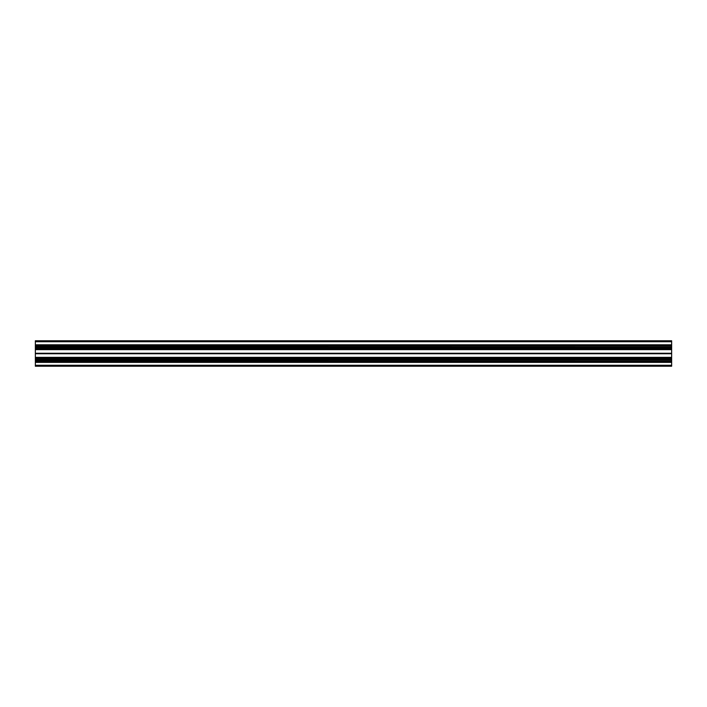 <?xml version="1.0" encoding="UTF-8"?>
<svg xmlns="http://www.w3.org/2000/svg" width="707" height="707" viewBox="0 0 707 707"><rect width="100%" height="100%" fill="white"/><g stroke="black" fill="none" stroke-linecap="round" stroke-linejoin="round"><path stroke-width="1.06" d="M35.35 365.272L35.35 366.226L671.65 366.226L671.65 365.272L35.35 365.272L35.35 361.091L671.65 361.091L671.65 361.975L35.35 361.975M35.35 360.075L671.65 359.978L35.35 360.075L35.35 361.091M35.35 359.748L35.35 353.5L671.65 353.5L671.65 359.748L35.35 359.978M35.35 347.022L671.65 347.022L35.35 346.925L35.35 353.5M35.35 346.925L35.35 345.909L671.65 345.909L671.65 345.025L35.35 345.025L35.35 345.909M35.35 344.786L671.65 344.786L35.35 345.025M35.35 344.627L35.35 340.774L671.65 340.774L671.65 341.728L35.35 341.728M671.65 344.627L671.65 341.728M671.65 346.925L671.65 345.909M671.65 347.022L35.35 347.252M671.65 353.5L671.65 347.252M671.65 360.075L671.65 361.091M35.35 362.214L671.65 361.975M671.65 362.214L671.65 365.272M35.35 361.816L671.65 361.816M35.35 359.863L671.65 359.863M671.65 357.91L35.35 357.91M671.65 357.512L35.35 357.512M35.35 345.184L671.65 345.184M35.35 347.137L671.65 347.137M671.65 349.09L35.35 349.09M671.65 349.488L35.35 349.488M671.65 362.373L35.35 362.373M671.65 358.635L35.35 358.635M35.35 359.651L671.65 359.651M35.35 357.751L671.65 357.751M35.35 357.353L671.65 357.353M671.65 353.739L35.35 353.739M35.35 353.65L671.65 353.65M35.35 347.349L671.65 347.349M671.65 348.365L35.35 348.365M35.35 349.249L671.65 349.249M671.65 353.261L35.35 353.261M35.35 349.647L671.65 349.647M35.35 353.35L671.65 353.35"/></g></svg>
